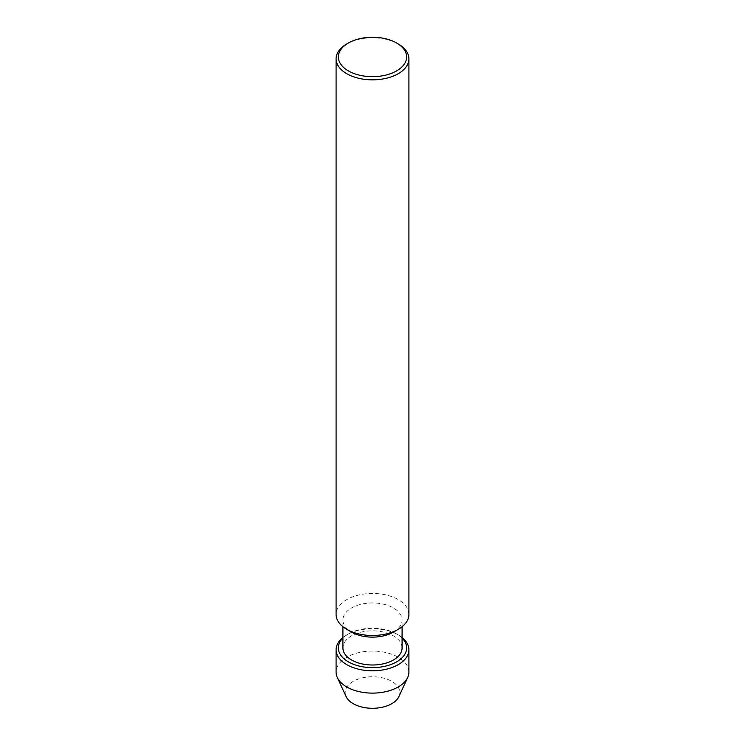 <?xml version="1.0" encoding="UTF-8"?>
<svg xmlns="http://www.w3.org/2000/svg" width="745" height="745" viewBox="0 0 745 745"><rect width="100%" height="100%" fill="white"/><g stroke="black" fill="none" stroke-linecap="round" stroke-linejoin="round"><path stroke-width="0.56" stroke-dasharray="3.73 2.79" d="M408.912 672.092A36.412 21.028 0 0 0 372.5 651.074A36.412 21.028 0 0 0 336.088 672.092M398.892 696.575A27.314 15.766 0 0 0 372.5 676.749A27.314 15.766 0 0 0 346.108 696.575M402.086 637.515A36.412 21.028 0 0 0 398.249 634.908A36.412 21.028 0 0 0 346.751 634.908A36.412 21.028 0 0 0 342.914 637.515M402.086 638.083A34.14 19.715 0 0 0 396.638 633.976A34.14 19.715 0 0 0 348.362 633.976A34.14 19.715 0 0 0 342.914 638.083M402.086 647.917A29.586 17.079 0 0 0 372.5 630.838A29.586 17.079 0 0 0 342.914 647.917M393.425 632.123A29.586 17.079 0 0 0 402.086 620.045A29.586 17.079 0 0 0 372.5 602.956A29.586 17.079 0 0 0 342.914 620.045A29.586 17.079 0 0 0 351.575 632.123M408.912 614.467A36.412 21.028 0 0 0 372.5 593.439A36.412 21.028 0 0 0 336.088 614.467M398.249 43.955A36.412 21.028 0 0 0 346.751 43.955M348.362 633.976L346.751 634.908M396.638 633.976L398.249 634.908M402.086 626.722L402.086 620.045M342.914 626.722L342.914 620.045"/><path stroke-width="1.12" d="M342.914 637.515A36.412 21.028 0 0 0 336.088 649.78L336.088 672.092A36.412 21.028 0 0 0 337.308 677.503A36.412 21.028 0 0 0 346.751 686.964A36.412 21.028 0 0 0 381.952 692.394A36.412 21.028 0 0 0 407.692 677.503A36.412 21.028 0 0 0 408.912 672.092L408.912 649.78A36.412 21.028 0 0 0 402.086 637.515M337.308 677.503L346.108 696.575A27.314 15.766 0 0 0 353.186 703.671A27.314 15.766 0 0 0 379.587 707.75A27.314 15.766 0 0 0 398.892 696.575L407.692 677.503M336.088 649.78A36.412 21.028 0 0 0 346.751 664.642A36.412 21.028 0 0 0 386.431 669.196A36.412 21.028 0 0 0 408.912 649.78M342.914 638.083A34.14 19.715 0 0 0 348.362 661.858A34.14 19.715 0 0 0 393.267 663.562A34.14 19.715 0 0 0 402.086 638.083M342.914 626.722L342.914 647.917A29.586 17.079 0 0 0 351.575 659.995A29.586 17.079 0 0 0 383.824 663.702A29.586 17.079 0 0 0 402.086 647.917L402.086 626.722M348.362 43.024L346.751 43.955A36.412 21.028 0 0 0 336.088 58.818L336.088 614.467A36.412 21.028 0 0 0 346.751 629.329L351.575 632.123A29.586 17.079 0 0 0 393.425 632.123L398.249 629.329A36.412 21.028 0 0 0 408.912 614.467L408.912 58.818A36.412 21.028 0 0 0 398.249 43.955L396.638 43.024A34.14 19.715 0 0 0 348.362 43.024A34.14 19.715 0 0 0 348.362 70.896A34.14 19.715 0 0 0 396.638 70.896A34.14 19.715 0 0 0 396.638 43.024M351.575 632.123L346.751 629.329A36.412 21.028 0 0 0 398.249 629.329M336.088 58.818A36.412 21.028 0 0 0 346.751 73.69A36.412 21.028 0 0 0 386.431 78.244A36.412 21.028 0 0 0 408.912 58.818"/></g></svg>
